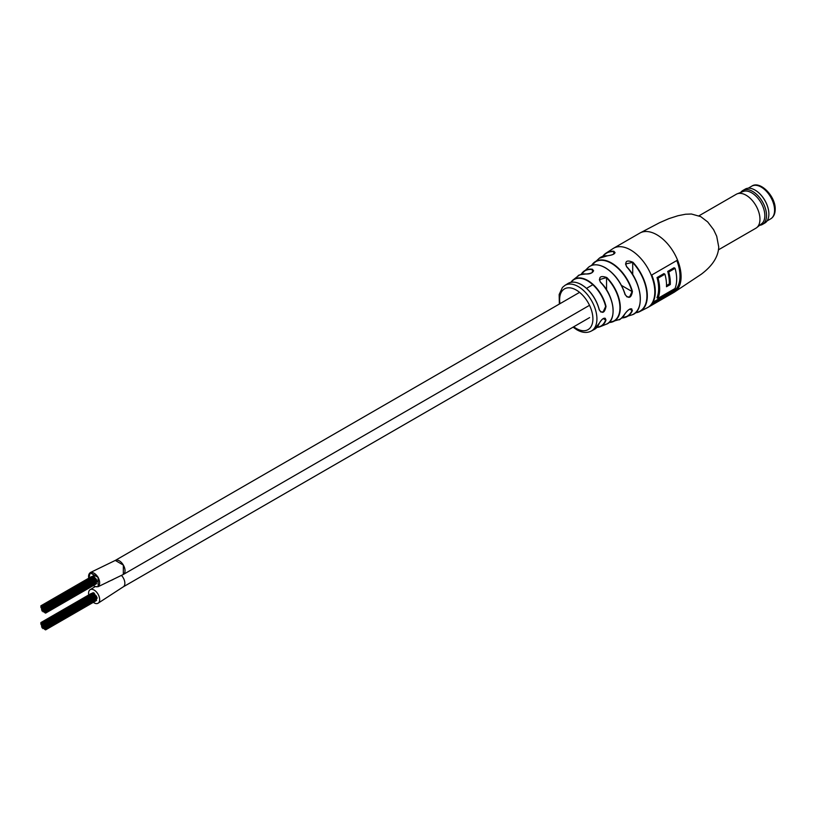 <?xml version="1.0" encoding="UTF-8"?>
<svg xmlns="http://www.w3.org/2000/svg" width="816" height="816" viewBox="0 0 816 816"><rect width="100%" height="100%" fill="white"/><g stroke="black" fill="none" stroke-linecap="round" stroke-linejoin="round"><path stroke-width="1.22" d="M625.005 313.681L625.107 313.589C621.629 318.301 619.477 320.351 618.661 319.729A30.427 17.564 -120 0 0 625.005 313.681C628.759 308.764 631.217 307.744 632.38 310.61A31.773 18.34 60 0 1 625.709 317.23A31.773 18.34 60 0 1 621.863 317.924L631.992 314.864A32.824 18.952 -120 0 0 640.295 299.125A32.824 18.952 -120 0 0 626.627 266.801C624.587 261.181 626.708 259.682 632.981 262.293L625.535 263.966L626.627 266.801M599.168 323.432C602.402 318.138 604.666 317.006 605.982 320.035L605.237 318.322C603.493 317.771 601.504 319.433 599.26 323.33L599.168 323.432A26.479 15.29 -120 0 1 594.262 329.46L591.396 331A26.377 15.229 60 0 0 596.924 318.893A26.377 15.229 60 0 0 578.279 286.589A26.377 15.229 60 0 0 565.019 285.325L567.793 283.611C571.455 281.296 576.045 281.642 581.563 284.672C590.223 290.2 596.139 298.544 599.301 309.713L599.209 309.825A26.479 15.29 -120 0 0 581.42 284.682A26.479 15.29 -120 0 0 567.793 283.611M605.411 267.842A30.141 17.401 60 0 1 625.097 294.382L626.902 296.851L629.595 296.983L632.074 291.547L621.466 285.416M581.624 284.794A26.194 15.127 60 0 1 599.219 309.662L600.719 311.957L603.126 311.916L605.645 306.51A26.836 15.494 -120 0 0 587.571 280.847A26.836 15.494 -120 0 0 571.169 282.285M651.77 304.082L677.453 289.252A34.211 19.747 -120 0 0 677.453 260.161L651.77 274.992A34.211 19.747 60 0 1 651.77 304.082M591.59 265.475A31.773 18.34 60 0 1 594.109 262.487A31.773 18.34 60 0 1 611.531 262.987A31.773 18.34 60 0 1 632.431 291.465C631.247 298.044 628.789 299.074 625.046 294.535A30.427 17.564 -120 0 0 605.176 267.75A30.427 17.564 -120 0 0 588.418 267.342L581.176 274.37A29.243 16.881 60 0 1 583.573 271.483A29.243 16.881 60 0 1 592.477 269.26C594.415 271.85 592.294 273.431 586.133 274.003A27.999 16.167 -120 0 0 578.095 276.032L573.311 279.755A27.112 15.657 60 0 1 587.755 280.51A27.112 15.657 60 0 1 606.013 306.439C604.687 312.885 602.412 314.007 599.209 309.825M602.749 256.346A33.762 19.492 60 0 1 605.615 253.419A33.762 19.492 60 0 1 613.887 251.267C615.794 253.368 613.683 254.867 607.532 255.775A32.824 18.952 -120 0 0 599.291 258.223L591.569 265.486M600.454 282.275C598.393 276.961 600.505 275.38 606.798 277.522L599.372 279.623L600.454 282.275A27.999 16.167 -120 0 1 613.091 310.886A27.999 16.167 -120 0 1 605.972 324.329L600.362 326.614A27.112 15.657 60 0 1 596.935 327.389M607.767 255.785L607.655 255.734C612.337 255.122 614.795 254.041 615.019 252.47L613.785 251.634L613.785 254.041M586.378 274.033L588.224 273.941C590.988 273.635 592.783 272.554 593.609 270.698L592.375 269.617L592.375 272.473M622.067 317.74A31.487 18.176 -120 0 0 632.023 310.508L631.778 308.948L630.044 308.927M652.963 302.236L676.454 288.67A34.211 19.747 -120 0 0 676.821 260.518M667.712 271.412L668.722 271.993A34.211 19.747 60 0 1 670.283 284.549L666.478 286.742A34.211 19.747 -120 0 0 664.918 274.186L658.043 278.154L657.033 277.573A34.211 19.747 60 0 1 656.941 297.779L657.951 298.36L674.985 288.527A34.211 19.747 -120 0 0 675.077 268.321L674.067 267.74L667.712 271.412A34.211 19.747 60 0 1 669.273 283.968L666.509 285.559M657.033 277.573L663.908 273.605L664.918 274.186M677.453 289.252L676.454 288.67M668.722 271.993L675.077 268.321M670.283 284.549L669.273 283.968M658.043 278.154A34.211 19.747 60 0 1 657.951 298.36M599.25 323.207L594.262 329.46M612.979 313.252A27.713 16.004 60 0 0 600.607 282.316L600.607 282.234C614.693 295.8 617.345 321.3 605.972 324.329M578.095 276.032C577.687 275.196 580.411 274.513 586.265 273.962L586.133 274.003M592.477 269.26L592.375 269.617A28.958 16.718 -120 0 0 581.42 274.288M629.656 309.142L632.38 310.61M631.778 308.948C630.238 308.336 628.014 309.886 625.107 313.589L625.117 313.456M588.418 267.342C592.732 263.803 598.383 263.925 605.35 267.719C614.611 273.533 621.221 282.438 625.168 294.423L625.046 294.535M632.431 291.465L632.074 291.547A31.487 18.176 -120 0 0 611.357 263.313A31.487 18.176 -120 0 0 591.845 265.384M599.291 258.223L607.532 255.775M613.887 251.267L613.785 251.634A33.476 19.329 -120 0 0 603.044 256.255M759.676 225.287A19.594 11.312 -120 0 0 762.481 224.41L764.816 223.054A19.594 11.312 -120 0 0 768.876 214.078A19.594 11.312 -120 0 0 755.024 190.077A19.594 11.312 -120 0 0 748.17 188.21A19.594 11.312 -120 0 0 745.222 189.108L742.876 190.465A19.594 11.312 -120 0 0 740.714 192.443M762.481 224.41A19.594 11.312 -120 0 0 763.694 204.092A19.594 11.312 -120 0 0 745.824 189.567A19.594 11.312 -120 0 0 742.876 190.465M718.6 249.737L755.902 228.205A19.594 11.312 -120 0 0 756.718 227.644L761.756 223.625A18.635 10.761 -120 0 0 761.787 204.122A18.635 10.761 -120 0 0 745.151 191.036A18.635 10.761 -120 0 0 743.192 191.474L737.185 193.831A19.594 11.312 -120 0 0 736.297 194.259L698.996 215.791M756.718 227.644A19.594 11.312 -120 0 0 756.748 207.131A19.594 11.312 -120 0 0 739.245 193.361A19.594 11.312 -120 0 0 737.185 193.831M768.876 213.996A19.38 11.189 -120 0 0 768.876 213.904A19.38 11.189 -120 0 0 755.177 190.169A19.38 11.189 -120 0 0 755.096 190.118M88.689 578.381L90.127 572.648L98.206 577.3L98.165 586.571L98.104 577.402L90.26 572.863L88.801 578.136M95.064 586.48L97.838 586.704M123.308 574.352L123.359 565.09L115.28 560.429A8.089 4.672 -120 0 1 123.359 565.1A8.089 4.672 -120 0 1 123.359 574.444L98.216 586.653M93.371 585.541A7.844 4.529 -120 0 0 97.481 586.653A7.844 4.529 -120 0 0 98.042 586.418A7.844 4.529 -120 0 0 98.287 577.82A7.844 4.529 -120 0 0 90.749 572.597A7.844 4.529 -120 0 0 90.199 572.842A7.844 4.529 -120 0 0 88.76 578.167M93.33 602.33A7.844 4.529 -120 0 0 94.126 602.861A7.844 4.529 -120 0 0 98.042 603.248L123.236 586.857A7.844 4.529 -120 0 1 123.155 586.908A7.844 4.529 -120 0 0 123.236 586.867A7.844 4.529 -120 0 0 121.523 575.474A7.844 4.529 -120 0 1 123.236 586.867L589.621 317.597M43.003 622.751L42.728 621.792L43.003 622.751M93.728 593.099L92.993 592.957M41.086 624.577L40.8 623.618L41.086 624.577M42.911 628.646L42.626 627.688L42.911 628.646M45.961 629.34L45.676 628.381L45.961 629.34M96.349 600.25L96.247 599.27M45.176 625.209L44.89 624.25L45.176 625.209M95.962 595.741L95.166 595.415M42.748 623.526L42.463 622.567L42.748 623.526M41.769 625.546L41.483 624.587L41.769 625.546M43.595 628.473L43.309 627.514L43.595 628.473M43.636 623.74L43.35 622.781L43.636 623.74M41.8 624.485L41.514 623.526L41.8 624.485M42.718 627.606L42.432 626.637L42.626 627.688M45.125 628.779L44.839 627.82L45.125 628.779M45.696 628.259L45.41 627.3L45.696 628.259M44.309 624.679L44.023 623.72L44.309 624.679M42.463 624.311L42.748 625.454L42.177 624.475M42.463 626.555L42.177 625.597L42.463 626.555M44.309 628.31L44.023 627.351L44.309 628.31M45.696 626.392L45.41 625.433L45.696 626.392M45.451 627.157L45.166 626.198L45.451 627.157M43.891 622.985L43.605 622.027L43.891 622.985M94.595 593.905L93.881 593.191M41.137 623.546L40.851 622.588L41.137 623.546M42.055 627.779L41.769 626.81L42.055 627.779M43.381 624.495L43.105 623.536L43.381 624.495M43.381 627.422L43.095 626.464L43.381 627.422M44.88 627.728L44.594 626.77L44.88 627.728M45.38 629.83L45.094 628.871L45.38 629.83M46.022 625.688L45.737 624.73L46.022 625.688M96.41 596.598L96.013 595.904M44.564 623.914L44.278 622.955L44.564 623.914M94.962 594.823L94.554 594.119M41.789 623.353L41.504 622.394L41.789 623.353M41.789 626.729L41.504 625.77L41.789 626.729M44.564 629.371L44.278 628.412L44.564 629.371M46.522 626.872L46.237 625.913L46.522 626.872M96.91 597.771L96.512 597.077M44.88 625.923L44.594 624.964L44.88 625.923M44.054 625.444L43.768 624.485L44.054 625.444M43.126 625.26L43.411 626.402L42.85 625.413M44.054 627.249L43.768 626.29L44.054 627.249M46.277 627.637L45.992 626.678L46.277 627.637M96.676 598.546L96.971 597.934M44.625 626.678L44.339 625.719L44.625 626.678M43.799 626.198L43.513 625.24L43.799 626.198M98.042 603.248A7.844 4.529 -120 0 0 99.246 596.965A7.844 4.529 -120 0 0 94.126 590.06A7.844 4.529 -120 0 0 90.209 589.672A7.844 4.529 -120 0 0 88.75 594.935M43.809 609.43L43.523 608.471L43.809 609.43M44.635 609.899L44.35 608.94L44.635 609.899M46.298 610.858L46.012 609.899L46.298 610.858M96.686 581.767L96.982 581.155M44.064 610.48L44.064 609.542L43.676 610.684L43.105 609.695L43.676 610.684M43.146 609.603L43.146 608.665L42.758 609.807L42.187 608.818L42.758 609.807M42.758 608.685L42.187 607.696L42.758 608.685L43.432 608.512L43.146 607.553L42.86 608.644M44.064 608.665L43.778 607.706L44.064 608.665M44.89 609.144L44.605 608.185L44.89 609.144M46.532 610.093L46.247 609.134L46.532 610.093M96.92 581.002L96.523 580.298M44.574 612.602L44.288 611.643L44.574 612.602M41.8 609.95L41.514 608.991L41.8 609.95M41.524 606.757L42.095 607.736L41.8 605.645L41.432 606.798L40.861 605.819L41.432 606.798M44.574 607.145L44.288 606.186L44.574 607.145M94.972 578.044L94.564 577.351M46.033 608.92L45.747 607.961L46.033 608.92M96.431 579.819L96.023 579.125M45.39 613.051L45.104 612.092L45.39 613.051M44.89 610.96L44.605 610.001L44.89 610.96M43.401 607.726L43.115 606.767L43.401 607.726M42.065 611L41.779 610.042L42.065 611M43.901 606.217L43.615 605.258L43.901 606.217M94.605 577.136L93.891 576.422M45.461 610.378L45.176 609.419L45.461 610.378M45.706 609.623L45.421 608.665L45.706 609.623M44.319 611.541L44.033 610.572L44.319 611.541M42.095 607.736L42.758 607.563L42.187 606.574L42.187 607.696M44.319 607.91L44.033 606.951L44.319 607.91M45.706 611.49L45.421 610.531L45.706 611.49M45.145 612.01L44.86 611.041L45.145 612.01M42.636 610.919L43.207 611.898L42.728 609.899L42.35 611.031M43.656 606.971L43.37 606.013L43.656 606.971M43.605 611.694L43.319 610.735L43.207 611.898M41.779 608.767L41.494 607.808L41.779 608.767M42.758 606.747L42.473 605.788L42.758 606.747M45.186 608.43L44.9 607.471L45.186 608.43M95.972 578.962L95.176 578.636M45.971 612.561L45.686 611.602L45.971 612.561M96.37 583.471L96.257 582.491M41.096 607.798L40.81 606.839L41.096 607.798M43.024 605.972L42.738 605.013L43.024 605.972M93.738 576.32L93.014 576.178M681.095 276.695A34.211 19.747 60 0 1 674.006 292.352L701.23 274.268C712.429 265.883 718.264 256.805 718.743 247.034L716.703 236.232L713.602 229.673L707.707 221.942L700.72 216.628L691.397 214.006L685.532 214.241L678.014 215.72L668.947 218.617L659.644 222.666L639.805 233.101A34.211 19.747 60 0 1 656.9 234.794A34.211 19.747 60 0 1 681.095 276.695M605.982 320.035A27.112 15.657 60 0 1 600.362 326.614L596.924 327.4M606.798 277.522A29.243 16.881 60 0 1 620.313 307.724A29.243 16.881 60 0 1 612.653 321.851A29.243 16.881 60 0 1 608.971 322.483M632.981 262.293A33.762 19.492 60 0 1 647.312 295.831A33.762 19.492 60 0 1 639.326 311.794A33.762 19.492 60 0 1 635.348 312.814L639.326 311.794L647.72 307.53L674.006 292.352M602.728 256.357L605.615 253.419L613.51 248.278A34.211 19.747 60 0 1 630.615 249.971A34.211 19.747 60 0 1 654.809 291.873A34.211 19.747 60 0 1 647.72 307.53M602.463 266.383A30.141 17.401 60 0 1 605.207 267.73M570.925 282.326A27.112 15.657 60 0 1 573.311 279.755L570.904 282.336M580.778 284.325A26.194 15.127 60 0 1 581.42 284.682M573.719 326.777A23.521 13.576 -120 0 0 576.28 328.481A23.521 13.576 -120 0 0 592.906 318.883A23.521 13.576 -120 0 0 576.28 290.068A23.521 13.576 -120 0 0 559.97 303.685M635.582 312.61A33.476 19.329 -120 0 0 646.874 293.933A33.476 19.329 -120 0 0 632.716 262.568L632.716 274.655M626.77 266.832A32.548 18.788 60 0 1 640.162 301.849M609.154 322.31A28.958 16.718 -120 0 0 619.895 306.041A28.958 16.718 -120 0 0 606.553 277.797L606.553 289.853M597.098 327.206A26.836 15.494 -120 0 0 605.615 319.964L603.187 318.566M774.578 210.212A18.89 10.904 -120 0 0 766.326 191.209A18.89 10.904 -120 0 0 751.781 186.15C760.043 180.295 775.72 196.268 775.2 209.335C775.139 213.874 773.619 217.056 770.661 218.861A18.89 10.904 -120 0 0 774.578 210.212M618.661 319.729L608.96 322.493M573.077 327.155L576.861 329.786C582.247 332.836 587.092 333.244 591.396 331M613.51 248.278L639.805 233.101M559.358 304.042L559.164 294.505L562.459 287.426L565.019 285.325M631.992 314.864C644.915 311.182 642.335 282.887 626.78 266.761L625.535 263.966M748.201 188.21L751.781 186.15M767.081 220.922L770.661 218.861M108.028 581.788L112.934 579.615M90.127 572.648L115.27 560.429L579.584 292.363M98.042 586.418L98.603 586.092M592.814 284.723L586.561 288.334M589.366 305.398L123.359 574.444M46.247 629.371L96.635 600.27M45.982 628.289L96.38 599.199M44.176 623.016L94.676 593.864M45.665 629.85L96.064 600.76M46.308 625.719L96.696 596.629M44.849 623.944L95.248 594.854M46.808 626.892L97.196 597.802M46.563 627.667L96.961 598.567M90.28 589.621L95.258 586.561M46.237 625.913L96.625 596.812M41.504 622.394L91.892 593.303M45.737 624.73L96.125 595.639M40.851 622.588L91.239 593.497M43.605 622.027L94.003 592.936M44.89 624.25L95.288 595.15M42.728 621.792L93.116 592.691M46.573 610.888L96.971 581.798M46.818 610.123L97.206 581.023M46.247 609.134L96.635 580.043M41.514 605.615L91.902 576.524M44.86 607.165L95.258 578.075M44.186 606.237L94.687 577.085M46.318 608.95L96.706 579.85M45.747 607.961L96.145 578.86M45.676 613.081L96.074 583.981M40.861 605.819L91.259 576.718M43.615 605.258L94.013 576.157M45.992 611.51L96.39 582.42M44.9 607.471L95.299 578.381M46.257 612.592L96.655 583.501M42.738 605.013L93.126 575.923"/></g></svg>
